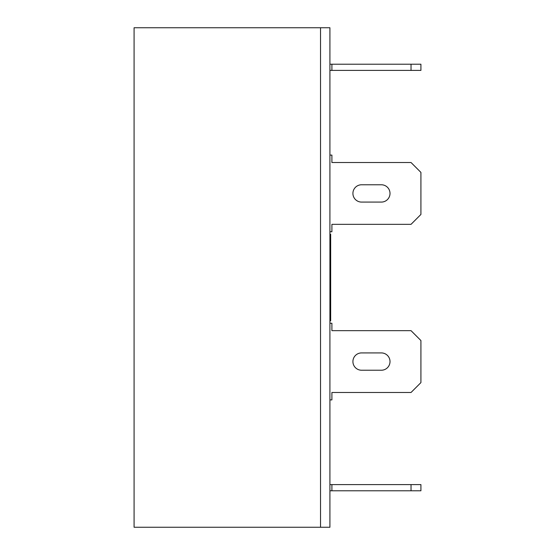 <?xml version="1.0" encoding="UTF-8"?>
<svg xmlns="http://www.w3.org/2000/svg" width="555" height="555" viewBox="0 0 555 555"><rect width="100%" height="100%" fill="white"/><g stroke="black" fill="none" stroke-linecap="round" stroke-linejoin="round"><path stroke-width="0.83" d="M329.92 234.224L330.662 234.224L330.662 320.776L329.92 320.776M134.081 527.25L320.526 527.25L320.526 27.75L320.526 527.25L329.92 527.25L329.92 27.75L134.081 27.75L134.081 527.25M329.92 64.22L420.919 64.22L420.919 70.409L329.92 70.409M331.904 64.22L331.904 70.409M411.033 64.22L411.033 70.409M329.92 231.754L331.904 231.754L331.904 224.338L411.033 224.338L420.919 214.445L420.919 172.404L411.033 162.518L331.904 162.518L331.904 155.095L329.92 155.095M361.576 202.082L381.354 202.082A8.658 8.658 0 0 0 390.012 193.424A8.658 8.658 0 0 0 381.354 184.773L361.576 184.773A8.658 8.658 0 0 0 352.918 193.424A8.658 8.658 0 0 0 361.576 202.082M329.92 484.591L420.919 484.591L420.919 490.78L329.92 490.78M331.904 484.591L331.904 490.78M411.033 484.591L411.033 490.78M329.92 323.246L331.904 323.246L331.904 330.662L411.033 330.662L420.919 340.555L420.919 382.596L411.033 392.482L331.904 392.482L331.904 399.905L329.92 399.905M361.576 370.227A8.658 8.658 0 0 1 352.918 361.576A8.658 8.658 0 0 1 361.576 352.918L381.354 352.918A8.658 8.658 0 0 1 390.012 361.576A8.658 8.658 0 0 1 381.354 370.227L361.576 370.227"/></g></svg>
